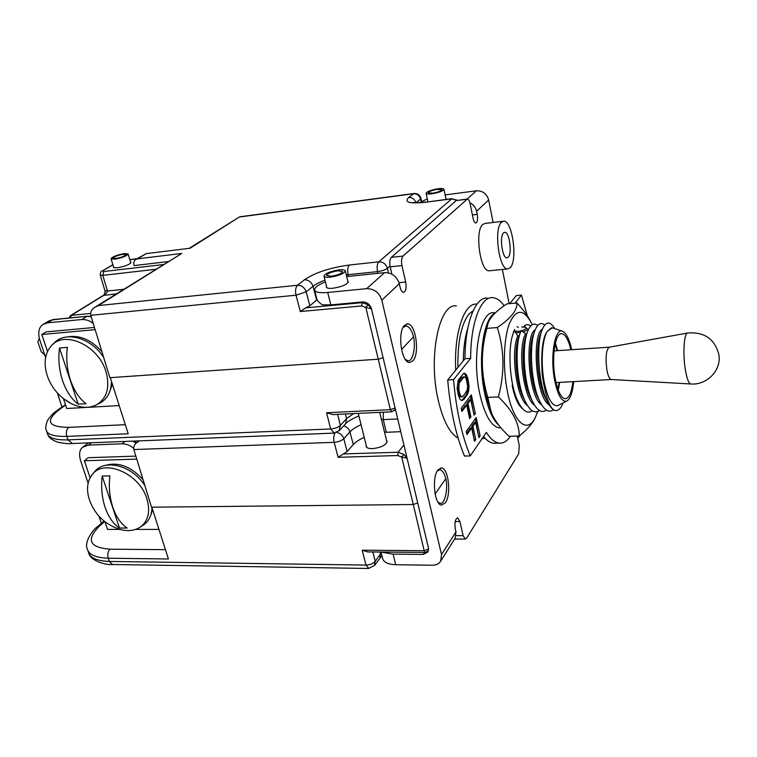 <?xml version="1.0" encoding="UTF-8"?>
<svg xmlns="http://www.w3.org/2000/svg" width="757" height="757" viewBox="0 0 757 757"><rect width="100%" height="100%" fill="white"/><g stroke="black" fill="none" stroke-linecap="round" stroke-linejoin="round"><path stroke-width="1.14" d="M88.115 483.316L80.403 460.019C78.851 453.992 79.589 449.753 82.627 447.321L88.437 445.107L122.114 443.801L125.019 441.426M97.085 526.995L104.078 521.043M101.334 523.219L99.035 516.293M133.639 448.381C130.469 445.457 126.637 443.933 122.114 443.801M407.067 458.222L401.693 457.029L413.294 504.522L417.722 502.932L413.294 504.522L151.864 507.19L168.423 558.978L108.251 558.221C96.262 557.758 89.364 554.919 87.566 549.724L88.56 552.544M437.347 470.845L439.921 469.775C442.571 470.494 444.539 473.447 445.826 478.642L435.095 493.98L445.826 478.642C448.258 489.069 444.775 504.815 440.063 503.31L437.896 502.061M367.836 551.919L362.187 550.197L424.157 550.699L425.311 552.43L367.391 551.919M425.443 552.43L428.509 550.613M374.45 565.611L375.207 561.344C373.163 563.681 370.088 564.921 365.991 565.072L368.773 568.479M362.187 550.197L365.991 565.072L109.368 561.448C97.388 560.965 90.49 558.108 88.683 552.875C90.13 560.823 106.188 565.29 112.462 564.504L109.368 561.448L108.251 558.221C107.295 554.607 107.863 551.598 109.945 549.194L165.452 549.677M88.418 442.892L83.469 446.668M132.598 441.132L136.288 443.063M46.291 430.317L46.385 430.572C47.814 434.726 54.627 436.675 66.824 436.401L128.207 433.752L110.276 377.658L378.443 359.187L383.108 357.654L378.443 359.187L109.888 377.686L90.745 315.309C90.329 311.931 91.616 309.301 94.587 307.427L98.41 305.563L297.51 285.257C301.721 285.275 304.617 287.471 306.188 291.833L296.015 295.211C295.098 290.612 295.59 287.3 297.51 285.257L304.418 279.797C315.13 272.577 330.118 267.647 349.403 265.016L378.774 261.837C383.07 261.818 385.956 263.985 387.423 268.328L390.035 266.01M403.093 327.431L406.13 325.907C409.414 326.712 411.865 330.326 413.502 336.751L401.532 349.516L413.502 336.751C416.028 347.378 412.65 362.111 407.872 360.72L405.298 359.376M371.498 308.922L365.801 307.37L390.338 409.669L326.551 412.745L333.089 414.571M371.45 308.733L368.167 304.74L362.149 302.649L305.752 307.853L300.311 311.534L296.015 295.211L90.745 315.309M317.117 299.696L309.821 305.809L305.752 307.853M136.194 259.216L146.233 253.623L137.537 258.818L181.737 253.463L95.685 306.746M189.184 248.343L239.666 216.814L190.102 248.23L146.233 253.623M137.537 258.818L135.645 259.537C133.932 260.928 133.421 262.944 134.112 265.603L167.959 261.6M113.55 266.871L113.399 267.429L117.203 267.864C125.066 266.407 129.655 264.59 130.97 262.405L130.545 262.054M90.547 313.436L71.366 315.338L70.458 315.669L69.105 318.016M70.25 317.902L71.366 315.338L104.078 295.154C106.037 293.782 107.182 292.401 107.503 291.029L104.92 290.641L100.227 275.056M456.736 200.34L451.73 198.854L425.443 202.261C409.461 203.87 403.888 202.27 408.704 197.454L414.088 193.489C417.599 193.385 419.889 195.003 420.968 198.362L420.58 199.063C419.397 195.41 417.012 193.641 413.417 193.735L240.234 216.89M388.492 272.889L387.423 268.328C385.256 269.889 381.963 270.978 377.554 271.612C376.712 267.041 377.118 263.786 378.774 261.837L451.73 198.854L457.578 200.245M428.613 548.957L424.157 550.699L413.294 504.522L151.485 507.19L133.828 449.554C133.421 446.895 134.32 444.662 136.506 442.864L139.515 440.848M336.837 432.436C340.347 433.231 342.666 435.332 343.81 438.748C341.587 440.754 338.37 441.946 334.168 442.334C333.383 438.653 333.657 435.549 334.991 433.004M364.231 437.366C359.291 439.543 355.639 441.946 353.273 444.586L347.141 451.579L338.105 457.313L334.168 442.334L133.828 449.554M400.746 431.689L384.556 432.361M366.199 445.258L366.133 446.469C366.729 447.974 368.848 448.693 372.491 448.646C381.471 447.538 386.325 445.04 387.073 441.142L386.477 440.252M407.02 458.051L403.935 454.437L398.125 452.232L343.356 453.935M394.435 410.616L395.173 408.326M391.975 411.78L390.338 409.669L395.088 407.938M339.032 430.913L340.395 425.396C338.161 427.44 334.935 428.623 330.695 428.964L334.216 433.099M326.551 412.745L330.695 428.964L68.035 439.883C55.848 440.129 49.025 438.161 47.587 433.979L47.483 433.704M61.97 406.925L57.333 392.94M45.619 357.597L39.657 339.581C37.793 332.304 38.862 327.289 42.865 324.554L47.559 322.832L81.86 319.53L86.856 316.379L91.171 316.71M47.559 322.832L52.28 319.956L64.809 318.432M57.873 409.859L65.462 404.683M93.262 323.542C90.083 320.75 86.279 319.416 81.86 319.53M64.231 318.489L53.804 319.511L47.625 321.668M47.53 351.513L41.805 334.518L45.997 331.916L94.464 327.45M41.805 334.518L95.145 329.645M119.199 405.582L66.758 408.515L63.408 398.579M112.386 384.263L108.97 393.46M67.988 336.808C80.015 334.963 91.323 339.912 101.892 351.645M53.066 344.208L53.615 343.678C64.563 330.326 91.029 337.348 103.681 357.465M97.416 404.342L100.407 402.932C107.598 398.579 111.279 391.369 111.449 381.32M46.47 373.05L46.139 371.715C43.878 361.269 45.505 352.762 51.022 346.186C64.042 329.692 98.448 345.306 105.942 371.592C110.106 386.865 107.163 397.841 97.085 404.503L100.407 402.932M63.626 398.759L71.537 403.765C81.084 408.231 89.6 408.477 97.085 404.503M86.014 403.708L78.208 404.162C71.423 398.996 66.219 391.17 62.585 380.695C59.112 370.069 58.09 359.187 59.5 348.04L67.373 347.378C65.973 358.563 66.995 369.492 70.458 380.146C74.072 390.669 79.258 398.523 86.014 403.708M78.208 404.162L59.5 348.04M90.121 477.799L84.377 460.767L88.219 457.701L135.844 456.121M84.377 460.767L136.752 459.102M158.97 529.408L135.607 529.417M119.937 529.417L107.522 529.427L104.93 521.724M152.649 509.65L150.624 515.508M105.554 465.328C118.395 461.732 130.885 466.473 143.016 479.55M92.893 473.891L93.925 472.642C103.529 458.127 131.992 465.035 144.852 485.549M141.758 526.124L143.811 524.828C149.034 520.901 151.76 515.129 151.968 507.502M88.9 498.087L88.588 496.933C86.535 488.397 87.538 481.234 91.606 475.443C102.886 457.739 139.667 473.087 146.972 499.081C150.463 511.391 148.381 520.627 140.698 526.796L143.811 524.828M113.143 526.787L119.578 529.313C127.886 531.613 134.926 530.771 140.698 526.796M127.157 528.036L119.502 528.036C113.257 523.929 108.45 517.031 105.091 507.341C101.883 497.5 100.908 487.073 102.176 476.058L109.888 475.86C108.639 486.921 109.614 497.387 112.812 507.266C116.162 516.984 120.94 523.91 127.157 528.036M119.502 528.036L102.176 476.058M44.739 354.919L41.19 351.712L37.85 341.861L39.279 338.322M114.723 259.187L111.052 258.799C112.367 256.737 116.805 254.995 124.366 253.586L128.084 253.964C126.779 256.027 122.331 257.768 114.723 259.187M115.953 258.468C121.631 257.408 124.952 256.112 125.927 254.57L123.154 254.286C117.505 255.346 114.184 256.642 113.2 258.184L115.953 258.468M385.313 552.071L384.84 552.742L393.082 554.124L423.182 554.417L427.932 552.033L428.462 548.03L371.46 308.771C369.936 304.276 366.956 302.005 362.499 301.958L330.809 304.891L322.283 304.834C318.754 302.355 316.937 300.397 316.852 298.968L316.748 298.551M469.898 202.8C473.466 204.589 475.708 207.409 476.607 211.269L477.232 214.363C477.96 219.407 477.468 222.293 475.756 223.031C474.639 222.823 473.74 221.243 473.078 218.3L470.106 203.69C469.444 200.756 468.545 199.186 467.419 198.977L403.055 256.065C401.522 257.957 401.153 261.127 401.967 265.575L390.196 266.824C389.382 262.386 389.751 259.235 391.322 257.352L456.168 200.605L467.164 199.006L476.342 190.802C482.663 190.632 486.77 193.688 488.653 199.971L493.1 222.463M390.196 266.824L391.88 274.148M517.305 436.013L519.264 445.646L518.668 453.85L466.672 538.123L465.262 539.079L454.645 539.041M455.194 521.545L459.925 521.526L463.123 535.653L465.262 539.079M459.925 521.526L457.644 517.883C455.241 518.942 454.455 522.576 455.279 528.793L455.979 531.849L455.127 538.274L440.678 561.136L441.511 554.588L381.812 300.169C379.257 292.552 374.213 288.72 366.672 288.663L327.705 292.476C319.993 293.12 315.631 292.372 314.638 290.224C314.259 287.745 317.836 284.944 325.378 281.812M346.668 276.57L384.622 272.643C391.975 272.652 396.867 276.362 399.308 283.761L400.122 287.31C400.917 290.461 402.024 292.164 403.443 292.401C405.866 291.511 406.613 288.057 405.695 282.03L401.967 265.575M502.393 269.464L509.158 303.68M404.607 325.255C397.151 331.727 401.352 362.972 409.556 362.48L412.802 360.938C420.031 353.973 415.839 323.561 407.635 323.911L404.607 325.255M437.858 470.05C431.575 477.667 434.546 505.26 441.605 505.099L445.371 502.771C451.484 494.718 448.485 467.883 441.445 467.949L437.858 470.05M489.836 270.722L489.031 270.798C480.193 271.839 474.554 230.999 482.711 224.488L485.161 223.41L502.989 221.29M382.635 558.477L382.73 558.836C384.073 562.498 388.407 564.457 395.731 564.722L432.559 565.233C436.259 565.205 438.965 563.842 440.678 561.136M381.235 552.042L384.84 552.742M445.163 194.909L476.342 190.802M517.75 438.189L520.239 435.143M419.501 202.611L427.298 198.93M445.674 199.46L445.826 198.06M326.504 286.297L326.333 287.187C326.825 288.237 328.945 288.597 332.702 288.275C342.032 286.761 347.236 284.556 348.296 281.661L347.766 281.065M538.473 411.023L537.233 412.603M501.427 222.274L503.793 221.195C512.366 220.486 517.854 260.285 510.284 267.618L507.663 268.934C499.109 269.946 493.545 228.794 501.427 222.274M508.25 257.2L506.878 257.872C502.298 258.374 499.317 236.506 503.509 232.91L504.805 232.304C509.395 231.879 512.338 253.368 508.25 257.2M482.162 438.53L485.284 438.473M456.395 305.923C439.221 302.592 427.847 357.162 438.294 400.472C443.186 420.845 449.79 433.392 458.127 438.114M476.948 304.144L476.796 304.134C464.259 302.365 453.736 333.108 455.752 370.097M457.9 367.457C457.559 341.767 461.278 323.939 469.056 313.966L473.144 310.692M534.622 405.288C522.898 398.154 517.4 347.577 525.576 333.714L521.204 330.449L520.598 331.926C514.646 346.129 516.444 382.663 524.743 400.387C529.512 410.559 534.376 413.918 539.325 410.445M527.478 331.954L526.2 335.398C520.882 347.832 522.548 380.875 530.08 396.677L532.124 400.595M520.286 405.724L518.536 404.02M513.199 390.224L517.589 400.614M549.09 404.834C535.606 397.255 531.546 334.32 542.447 329.058M541.993 330.222L540.64 333.79C535.19 346.015 536.968 380.724 544.699 396.602L546.8 400.519M541.842 405.061C528.348 397.179 524.374 335.37 535.256 329.692M544.68 325.084C541.028 321.943 537.82 323.636 535.067 330.156L533.411 334.575C528.017 346.876 529.73 380.743 537.356 396.611L539.448 400.567M519.16 335.881L519.028 336.231C513.795 348.703 515.394 380.809 522.784 396.602L524.838 400.604M519.179 335.824L517.807 335.862L514.334 330.639L513.454 332.72C507.55 346.943 509.281 382.645 517.466 400.339C522.302 410.748 527.26 414.23 532.332 410.805M527.43 405.506C516.198 398.371 510.473 351.513 517.807 335.862M561.931 331.131L552.373 327.79L547.396 331.15L551.522 327.809M537.64 325.557C533.884 322.473 530.61 324.308 527.809 331.046C521.753 345.173 523.636 382.787 532.095 400.529C536.798 410.398 541.548 413.587 546.355 410.086M517.173 326.551L518.271 327.573M530.638 326.021C528.5 324.261 526.446 324.176 524.459 325.747L525.576 327.421M535.067 330.156C528.935 344.151 530.856 382.701 539.419 400.51C544.065 410.199 548.73 413.265 553.424 409.717M554.644 328.538C550.112 320.93 546.005 321.195 542.334 329.333C536.136 343.243 538.142 382.739 546.809 400.548C549.27 405.837 551.862 409.121 554.607 410.379C549.355 407.824 545.21 395.76 542.163 374.195C540.905 351.702 542.646 337.357 547.396 331.15C542.069 339.041 540.507 363.663 544.311 382.645C547.822 398.948 552.288 406.604 557.691 405.61L558.666 405.118M563.142 402.875C560.833 408.846 557.985 411.344 554.607 410.379M573.702 381.604C572.595 392.883 570.191 399.412 566.482 401.191C561.722 402.033 557.786 395.116 554.682 380.449C549.714 355.932 555.212 325.898 563.18 331.575C566.652 333.79 569.501 339.836 571.705 349.706M570.873 349.762C568.46 339.836 565.47 334.48 561.902 333.695C555.099 332.02 551.143 358.421 555.364 379.38C557.824 391.35 561.022 397.803 564.977 398.759C568.923 398.617 571.554 392.911 572.869 381.651M524.043 326.958L524.459 325.747M611.486 379.522L611.041 379.503C609.328 378.831 607.937 375.595 606.859 369.785C605.307 356.907 606.168 349.365 609.442 347.151L687.375 333.061M515.649 332.787L520.352 332.578M522.945 331.963C525.973 330.951 527.449 329.891 527.355 328.784L525.67 327.497M514.618 329.446C513.804 330.818 515.129 331.424 518.602 331.282L521.005 330.913M521.564 330.781C525.538 329.532 526.777 328.358 525.282 327.27L521.677 326.939M513.378 331.632L513.691 332.105M555.354 343.035L557.691 350.652M559.678 382.38L558.306 390.233M557.161 350.69L555.099 344.132M557.918 389.174L559.149 382.408M463.312 360.796C463.473 347.917 464.978 337.007 467.826 328.074M509.773 303.623L516.321 295.561L521.459 295.098L527.411 315.981M510.492 436.259C507.114 441.18 503.367 443.46 499.232 443.11C494.851 442.618 490.564 439.041 486.382 432.398L470.22 455.913L464.486 456.083C455.932 435.407 450.339 410.048 447.699 379.995L464.997 358.723C464.949 323.088 475.424 296.612 487.338 298.126M496.232 443.205L493.772 443.29C490.347 442.921 486.94 440.659 483.562 436.505M470.22 455.913C461.732 435.19 456.168 409.774 453.538 379.654L470.655 358.345C470.589 322.633 480.95 296.11 492.75 297.633C496.687 297.965 500.5 300.661 504.19 305.733M447.699 379.995L453.538 379.654M464.997 358.723L470.655 358.345M514.978 303.178L521.459 295.098M467.76 378.178L466.104 374.27L463.691 373.277L458.203 380.184L457.143 388.35L458.43 395.58L460.142 399.497L461.486 400.462L463.795 399.459L467.041 395.201L468.63 391.104L469.009 385.256L467.76 378.178L466.615 378.245L464.959 374.337L463.644 373.315L464.789 373.248M461.902 411.477L466.69 405.09L469.624 418.64L470.892 416.889L467.977 403.377L470.74 399.687L474.081 415.196L475.33 413.473L471.337 394.88L461.212 408.307L461.902 411.477M466.937 434.537L471.639 427.96L474.535 441.322L475.784 439.524L472.907 426.191L475.623 422.387L478.916 437.688L480.137 435.918L476.21 417.571L466.255 431.405L466.937 434.537M466.473 379.825L467.618 386.401L467.107 390.413L463.114 396.299L461.231 396.715L459.764 393.858L458.837 389.6L459.12 383.108L464.155 376.731L465.81 377.989L466.473 379.825M466.984 375.822L465.839 375.898M468.659 382.37L467.514 382.436L466.615 378.245M469.009 385.256L467.864 385.322L467.514 382.436M469.028 387.906L467.892 387.963L467.864 385.322M468.63 391.104L467.485 391.17L467.892 387.963M467.996 393.271L466.851 393.328L467.485 391.17M467.041 395.201L465.896 395.258L466.851 393.328M463.795 399.459L462.641 399.526L465.896 395.258M462.593 400.368L461.439 400.425L462.641 399.526M466.104 374.27L464.959 374.337M462.12 396.914L460.076 396.772L459.291 395.76L457.673 389.666L457.531 385.086L458.733 381.528L462.025 377.365L464.155 376.731M461.656 410.322L465.536 405.146L466.69 405.09M473.825 414.032L470.447 396.072M469.368 417.467L469.756 416.946L466.832 403.434L469.605 399.743L470.74 399.687M466.672 433.335L470.494 428.008L471.639 427.96M478.651 436.477L475.33 418.801M474.27 440.101L471.762 426.229L474.488 422.434L475.623 422.387M463.18 377.298L462.025 377.365M459.887 381.462L458.733 381.528M459.12 383.108L457.966 383.174M458.685 385.02L457.531 385.086M458.591 387.187L457.427 387.253M458.837 389.6L457.673 389.666M459.764 393.858L458.6 393.914M460.445 395.693L459.291 395.76M461.231 396.715L460.076 396.772M475.33 413.473L474.194 413.521M467.977 403.377L466.832 403.434M470.892 416.889L469.756 416.946M480.137 435.918L479.011 435.956M472.907 426.191L471.762 426.229M475.784 439.524L474.648 439.562M495.523 312.698L493.999 312.821C480.193 309.887 471.374 356.831 479.843 394.123C484.707 415.054 491.132 426.295 499.118 427.847L500.935 427.8M494.908 313.284C483.174 318.054 477.412 360.815 484.792 393.858C488.303 409.736 493.015 420.239 498.948 425.368M487.64 324.365L486.666 327.327C481.045 345.921 480.572 367.883 485.256 393.224L492.031 414.183M530.364 320.949C527.298 315.186 522.822 309.206 516.946 303.008L506.897 303.879C496.497 310.663 490.186 317.174 487.953 323.419L486.874 328.358C480.515 351.645 480.837 374.668 487.858 397.425L491.094 411.988C494.378 420.144 500.377 428.254 509.073 436.306L519.264 435.947C527.686 429.172 533.108 422.87 535.53 417.041L535.871 416.17M487.858 397.425L498.38 396.886C512.3 410.133 519.264 423.154 519.264 435.947M532.256 324.658L532.076 324.28C523.986 308.724 516.473 308.373 509.527 323.22C503.604 338.37 502.657 368.347 507.521 392.05C513.889 424.668 528.812 434.934 536.278 415.158L537.621 411.439M516.946 303.008C517.315 310.266 510.767 318.442 497.311 327.554C504.436 350.056 504.787 373.173 498.38 396.886M486.874 328.358L497.311 327.554M512.12 385.464C514.665 397.434 518.091 405.137 522.396 408.581M431.925 193.811C428.434 194.227 426.484 194.066 426.087 193.319C426.92 191.54 430.913 190.016 438.085 188.758C441.596 188.332 443.555 188.484 443.971 189.241C443.157 191.019 439.136 192.543 431.925 193.811M432.711 193.158C438.095 192.221 441.094 191.076 441.71 189.752L437.309 189.392C431.954 190.329 428.964 191.464 428.348 192.798L432.711 193.158M330.137 277.166C326.494 277.497 324.45 277.176 323.977 276.191C325.046 273.457 330.071 271.356 339.041 269.87C342.713 269.52 344.785 269.842 345.277 270.836C344.227 273.57 339.174 275.68 330.137 277.166M331.273 276.229C338.029 275.122 341.795 273.542 342.58 271.508L337.934 270.779C331.216 271.886 327.459 273.466 326.664 275.501L331.273 276.229M88.437 445.107L91.417 442.769M104.655 521.507L99.29 526.285C85.882 539.864 89.43 547.5 109.945 549.194M381.235 552.951L375.207 561.344L372.841 551.967M380.052 557.758L380.43 552.033M112.821 564.514L368.489 568.469L374.649 565.347L381.907 555.61M99.29 526.285L96.839 527.222C94.086 528.632 83.365 541.823 87.566 549.724M362.944 301.929L362.149 302.649L361.723 305.951L365.801 307.37L368.167 304.74M361.723 305.951L300.311 311.534M304.418 279.797C308.601 279.806 311.458 281.973 313.01 286.297L306.188 291.833L309.821 305.809M181.737 253.463L98.41 305.563M129.816 259.651L136.885 258.799M112.935 264.884L102.025 271.101C101.041 271.025 100.444 272.35 100.236 275.075L102.82 275.387L107.503 291.029L123.637 289.288M163.209 264.562L103.633 271.545L102.867 270.788M70.694 315.527L103.189 295.485L116.332 293.848M155.668 269.284L102.82 275.387L103.633 271.545M408.704 197.454C412.253 197.34 414.647 199.082 415.896 202.668M416.123 202.677L420.58 199.063L421.147 201.57M349.403 265.016C347.681 266.947 347.245 270.173 348.106 274.687L377.554 271.612L377.961 273.334M346.261 274.895L348.106 274.687L348.504 276.381M316.625 300.094L313.01 286.297C315.678 284.178 319.662 282.124 324.961 280.147M425.443 202.261L452.156 198.618M347.141 451.579L343.81 438.748L349.952 431.916C352.355 429.304 356.064 426.91 361.08 424.734M343.716 425.812C346.886 426.778 348.958 428.812 349.952 431.916L353.273 444.586M381.481 419.7L397.709 418.952M383.297 412.196L383.269 419.596L386.278 432.256M403.935 454.437L401.693 457.029L397.756 455.534L398.125 452.232L403.916 444.993M397.756 455.534L338.105 457.313M72.36 443.526L68.035 439.883L66.824 436.401C65.802 432.54 66.427 429.531 68.698 427.364L125.312 424.686M337.603 414.363L340.395 425.396L346.592 418.678L345.447 413.994M353.566 413.606L346.592 418.678L345.637 423.721L339.439 430.478L333.837 433.118L71.887 443.545C69.275 443.981 64.638 443.555 57.986 442.268C51.902 440.167 48.429 437.404 47.587 433.979L46.385 430.572C46.603 429.143 44.285 430.761 47.275 420.845C52.962 412.423 54.731 412.565 57.504 410.124L59.595 409.348C44.89 421.1 47.928 427.109 68.698 427.364M345.258 424.138L345.637 423.721C347.898 421.271 352.308 418.678 358.875 415.924M91.086 316.435L87.339 316.237L64.127 318.602M65.585 405.052L59.595 409.348M441.511 554.588L455.979 531.849M399.308 283.761L381.812 300.169M488.653 199.971L476.607 211.269M463.123 535.653L456.102 535.634M424.507 552.421L423.182 554.417M395.731 564.722L393.082 554.124M327.705 292.476L330.809 304.891M477.232 214.363L472.396 214.96M466.757 199.242L456.168 200.605M403.055 256.065L391.322 257.352M399.015 282.692L405.695 282.03M384.622 272.643L366.672 288.663M718.876 354.56C714.759 339.004 704.426 331.812 687.886 332.966C684.243 332.011 682.625 352.402 685.189 368.621C686.656 377.838 688.454 382.947 690.573 383.96L691.122 383.988M87.878 443.224L88.38 442.892M438.795 503.32L440.063 503.31M133.639 441.085L136.686 442.713M405.288 325.974L403.907 326.087M103.378 295.362C104.211 295.391 105.497 291.029 104.92 290.641M112.888 264.732L102.261 270.959M129.788 259.566L137.083 258.676M413.833 193.527L239.865 216.786M421.64 201.305L420.977 198.41M425.879 202.024C411.543 203.396 414.685 202.195 412.991 202.516M138.91 440.877L137.216 442.277M439.921 469.775L438.029 469.823M395.447 409.442L391.795 411.789L332.569 414.599M64.619 318.451L87.178 316.256M44.067 323.826L47.644 321.649M48.855 320.921L53.302 319.558M395.57 409.982L394.955 410.01M406.471 360.815L407.872 360.72M46.139 371.715L47.445 376.229C51.855 388.455 59.888 397.624 71.537 403.765M88.588 496.933L89.638 500.434C94.975 514.751 104.958 524.383 119.578 529.313M113.834 267.789L111.052 258.799M130.829 262.972L128.084 253.964M382.73 558.836L381.008 552.033M520.419 435.001L519.851 435.89M314.638 290.224L316.852 298.968M406.708 323.987L407.635 323.911M440.735 467.968L441.445 467.949M507.663 268.934L489.031 270.798M482.105 438.625L482.692 438.606M537.366 396.611L539.419 400.51M544.699 396.602L546.809 400.548M566.482 401.191L557.691 405.61M530.089 396.668L532.01 400.33M515.564 396.621L517.476 400.349M519.037 336.231L520.144 333.175M522.784 396.583L524.667 400.226M560.899 333.771L561.902 333.695M609.139 347.189L554.058 350.898M611.173 379.522L556.035 382.588M611.041 379.503L690.573 383.96C706.65 385.493 721.412 370.542 718.942 355.061M499.232 443.11L493.772 443.29M499.118 427.847L500.916 427.781M490.337 410.398L491.094 411.988M536.278 415.158L535.53 417.041M427.904 201.769L426.087 193.319M446.043 199.1L443.99 189.307M366.729 447.359L358.241 413.379M326.873 287.792L323.977 276.191M386.997 442.362L379.702 412.366M348.125 282.55L345.306 270.94"/></g></svg>
